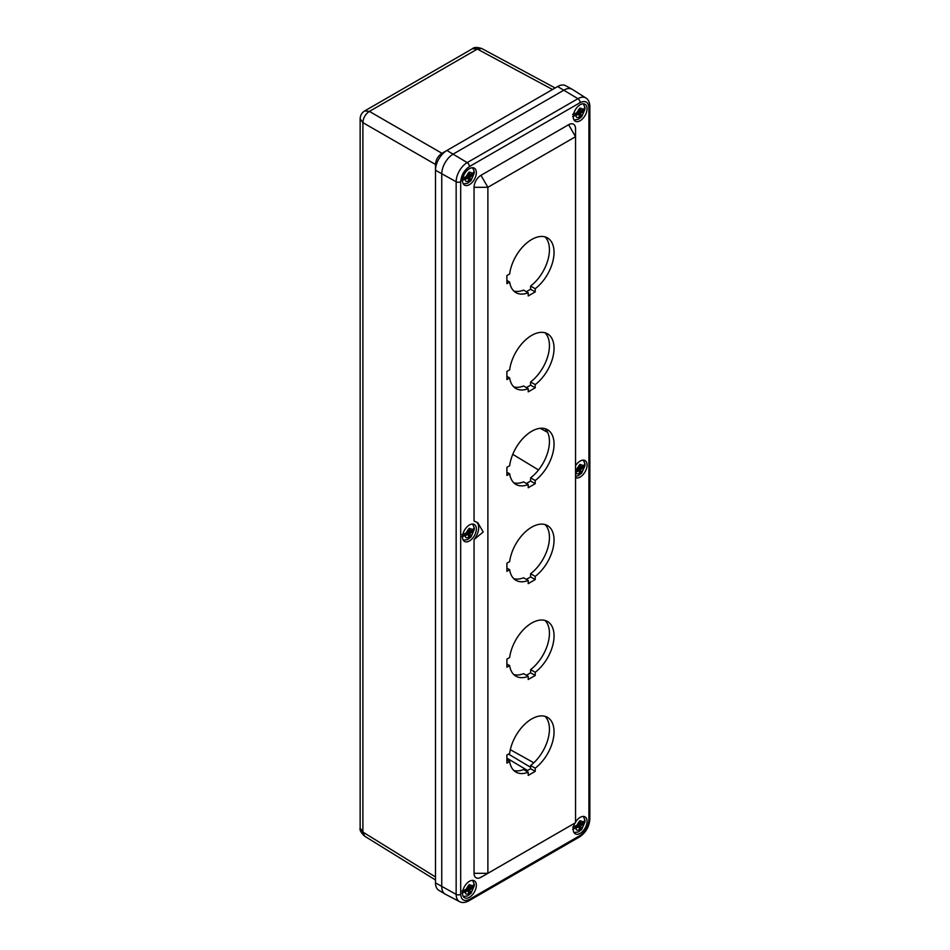 <?xml version="1.0" encoding="UTF-8"?>
<svg xmlns="http://www.w3.org/2000/svg" width="950" height="950" viewBox="0 0 950 950"><rect width="100%" height="100%" fill="white"/><g stroke="black" fill="none" stroke-linecap="round" stroke-linejoin="round"><path stroke-width="1.43" d="M435.492 879.997L364.669 836.202C360.976 832.699 359.468 829.967 360.145 828.008L362.888 832.069L362.888 122.645L360.145 118.845C360.276 115.377 361.808 112.729 364.741 110.913L369.384 111.399L477.339 49.068L472.435 48.723C474.014 47.132 477.137 47.072 481.804 48.545L477.339 49.068L552.52 89.502M364.669 836.202L362.888 832.069L435.492 876.969M444.909 893.962L438.746 890.221A16.15 9.322 -60 0 1 435.492 882.883L435.492 164.445L362.888 122.645C363.221 117.836 365.382 114.083 369.384 111.399L441.988 153.318M435.492 164.445C435.86 159.743 437.986 156.049 441.892 153.366L557.638 86.545A16.15 9.322 -60 0 1 565.618 85.69L571.9 89.134M588.905 107.683C588.347 101.911 585.438 100.225 580.153 102.636L469.431 166.559C464.158 170.24 461.237 175.287 460.691 181.699L460.691 894.342C461.237 900.113 464.158 901.788 469.431 899.389L580.153 835.454C585.438 831.773 588.347 826.726 588.905 820.313L588.905 107.683A3.266 1.888 0 0 0 589.855 106.353C589.629 102.173 588.323 99.406 585.936 98.028L572.363 89.395A16.304 9.417 120 0 0 564.015 90.084A16.316 9.417 120 0 0 564.003 90.084L453.281 154.019A16.304 9.417 120 0 0 441.75 173.993L441.75 886.623A16.304 9.417 120 0 0 445.336 894.199L459.586 901.645A15.627 9.025 120 0 1 456.154 894.377L435.492 882.883M460.691 181.699A3.266 1.888 180 0 1 456.154 181.747L435.492 170.252A16.15 9.322 -60 0 1 446.916 150.468L467.198 162.616A15.627 9.025 120 0 0 456.154 181.747L456.154 894.377A3.266 1.888 180 0 0 460.691 894.342M547.58 432.309L540.182 428.308M506.896 763.111L506.896 755.012L509.663 753.409A31.576 18.228 -60 0 1 524.816 724.185A31.576 18.228 -60 0 1 547.509 717.381A31.576 18.228 -60 0 1 552.947 740.43A31.576 18.228 -60 0 1 535.218 768.17L535.218 771.364L528.212 775.414L528.212 772.219A31.576 18.228 -60 0 1 515.921 772.077A31.576 18.228 -60 0 1 509.663 761.508L506.896 763.111M506.896 571.33L506.896 563.231L509.663 561.628A31.576 18.228 -60 0 1 524.816 532.404A31.576 18.228 -60 0 1 547.509 525.599A31.576 18.228 -60 0 1 552.947 548.649A31.576 18.228 -60 0 1 535.218 576.389L535.218 579.583L528.212 583.633L528.212 580.438A31.576 18.228 -60 0 1 515.921 580.296A31.576 18.228 -60 0 1 509.663 569.727L506.896 571.33M506.896 379.549L506.896 371.45L509.663 369.847A31.576 18.228 -60 0 1 524.816 340.622A31.576 18.228 -60 0 1 547.509 333.818A31.576 18.228 -60 0 1 552.947 356.867A31.576 18.228 -60 0 1 535.218 384.608L535.218 387.802L528.212 391.851L528.212 388.657A31.576 18.228 -60 0 1 515.921 388.514A31.576 18.228 -60 0 1 509.663 377.946L506.896 379.549M509.663 273.956A31.576 18.228 -60 0 1 524.816 244.732A31.576 18.228 -60 0 1 547.509 237.928A31.576 18.228 -60 0 1 552.947 260.977A31.576 18.228 -60 0 1 535.218 288.717L535.218 291.911L528.212 295.961L528.212 292.766A31.576 18.228 -60 0 1 515.921 292.624A31.576 18.228 -60 0 1 509.663 282.055L506.896 283.658L506.896 275.559L509.663 273.956M506.896 475.439L506.896 467.341L509.663 465.738A31.576 18.228 -60 0 1 524.816 436.513A31.576 18.228 -60 0 1 547.509 429.709A31.576 18.228 -60 0 1 552.947 452.758A31.576 18.228 -60 0 1 535.218 480.498L535.218 483.692L528.212 487.742L528.212 484.548A31.576 18.228 -60 0 1 515.921 484.405A31.576 18.228 -60 0 1 509.663 473.836L506.896 475.439M506.896 667.221L506.896 659.122L509.663 657.519A31.576 18.228 -60 0 1 524.816 628.294A31.576 18.228 -60 0 1 547.509 621.49A31.576 18.228 -60 0 1 552.947 644.539A31.576 18.228 -60 0 1 535.218 672.279L535.218 675.474L528.212 679.523L528.212 676.329A31.576 18.228 -60 0 1 515.921 676.186A31.576 18.228 -60 0 1 509.663 665.617L506.896 667.221M568.622 124.711A9.785 5.652 -60 0 1 575.546 128.713L575.546 136.705L568.622 124.711L480.961 175.322L487.884 187.304L487.884 873.311L575.546 822.7L575.546 136.705L487.884 187.304L474.05 187.304L474.05 521.075L477.755 522.654L483.206 531.976L474.05 539.541L474.05 873.311A9.785 5.652 120 0 0 480.961 877.301L568.622 826.69A9.785 5.652 120 0 0 568.658 826.666L575.546 822.7M506.896 759.917L509.663 761.508M513.784 770.45A31.576 18.228 120 0 0 523.592 769.559L528.212 772.219M526.359 771.151L530.611 768.704L535.218 771.364M530.611 768.704L530.611 765.51L535.218 768.17M530.611 765.51A31.576 18.228 120 0 0 545.027 716.347M506.896 568.136L509.663 569.727M513.784 578.669A31.576 18.228 120 0 0 523.592 577.778L528.212 580.438M526.359 579.369L530.611 576.923L535.218 579.583M530.611 576.923L530.611 573.729L535.218 576.389M530.611 573.729A31.576 18.228 120 0 0 545.027 524.566M506.896 376.354L509.663 377.946M513.784 386.887A31.576 18.228 120 0 0 523.592 385.997L528.212 388.657M526.359 387.588L530.611 385.142L535.218 387.802M530.611 385.142L530.611 381.947L535.218 384.608M530.611 381.947A31.576 18.228 120 0 0 545.027 332.785M535.218 291.911L530.611 289.251L530.611 286.057L535.218 288.717M530.611 286.057A31.576 18.228 120 0 0 545.027 236.894M506.896 280.464L509.663 282.055M513.784 290.997A31.576 18.228 120 0 0 523.592 290.106L528.212 292.766M526.359 291.697L530.611 289.251M506.896 472.245L509.663 473.836M513.784 482.778A31.576 18.228 120 0 0 523.592 481.887L528.212 484.548M526.359 483.479L530.611 481.032L535.218 483.692M530.611 481.032L530.611 477.838L535.218 480.498M530.611 477.838A31.576 18.228 120 0 0 545.027 428.676M506.896 664.026L509.663 665.617M513.784 674.559A31.576 18.228 120 0 0 523.592 673.669L528.212 676.329M526.359 675.26L530.611 672.814L535.218 675.474M530.611 672.814L530.611 669.619L535.218 672.279M530.611 669.619A31.576 18.228 120 0 0 545.027 620.457M487.884 873.311L480.961 877.301L487.884 873.311L474.05 873.311M580.153 104.737A9.785 5.652 -60 0 1 585.046 104.251A9.785 5.652 -60 0 1 585.046 115.556A9.785 5.652 -60 0 1 575.261 121.208A9.785 5.652 -60 0 1 573.764 113.359A9.785 5.652 -60 0 1 580.153 104.737M469.431 881.303A9.785 5.652 -60 0 1 474.323 880.816A9.785 5.652 -60 0 1 474.323 892.109A9.785 5.652 -60 0 1 464.538 897.762A9.785 5.652 -60 0 1 463.042 889.924A9.785 5.652 -60 0 1 469.431 881.303M469.431 168.661A9.785 5.652 -60 0 1 474.323 168.174A9.785 5.652 -60 0 1 474.323 179.479A9.785 5.652 -60 0 1 464.538 185.131A9.785 5.652 -60 0 1 463.042 177.294A9.785 5.652 -60 0 1 469.431 168.661M575.546 822.071A9.785 5.652 -60 0 1 580.153 817.368A9.785 5.652 -60 0 1 585.046 816.881A9.785 5.652 -60 0 1 585.046 828.186A9.785 5.652 -60 0 1 575.261 833.839A9.785 5.652 -60 0 1 574.999 823.009M474.05 539.541A13.051 7.529 120 0 0 476.461 522.013M474.05 187.304A9.785 5.652 -60 0 1 480.961 175.322M469.431 524.982A9.785 5.652 -60 0 1 474.323 524.495A9.785 5.652 -60 0 1 474.323 535.8A9.785 5.652 -60 0 1 464.538 541.452A9.785 5.652 -60 0 1 463.042 533.603A9.785 5.652 -60 0 1 469.431 524.982M575.546 465.749A9.785 5.652 -60 0 1 580.153 461.059A9.785 5.652 -60 0 1 585.046 460.572A9.785 5.652 -60 0 1 585.188 471.628A9.785 5.652 -60 0 1 575.546 477.66M572.636 827.034L578.883 824.707L579.322 821.477L580.426 820.836L580.557 823.591L583.656 821.952L584.903 819.957L583.347 816.43M574.014 832.592L578.241 831.998L581.673 829.409L584.903 822.082L583.656 824.078L580.878 825.693L579.464 824.885L584.903 822.082A8.764 5.059 120 0 0 584.903 819.957M580.878 825.693L580.426 828.934L579.322 829.564L579.191 826.809L572.636 829.16M573.254 828.816L577.481 826.369L577.481 825.514M579.464 822.748L578.586 822.237M580.058 823.306L580.058 824.885M579.322 828.293L580.426 828.934M578.586 826.464L578.586 825.396L580.426 826.453M579.464 824.885L578.586 824.885M461.914 890.957L468.16 888.642L468.599 885.4L469.704 884.759L469.834 887.514L472.934 885.875L474.181 883.939L472.625 880.353M463.291 896.515L467.519 895.933L470.951 893.344L474.169 886.018L472.934 888.012L470.143 889.616L468.742 888.808L474.169 886.018A8.764 5.059 120 0 0 474.169 883.88M470.143 889.616L469.704 892.857L468.599 893.499L468.469 890.732L461.914 893.095M462.531 892.739L466.747 890.304L466.747 889.449M468.742 886.671L467.863 886.16M469.336 887.229L469.336 888.808M468.599 892.216L469.704 892.857M467.863 890.387L467.863 889.319L469.704 890.387M468.742 888.808L467.863 888.808M572.636 114.404L578.883 112.076L579.322 108.834L580.426 108.193L580.878 110.924L583.656 109.321L584.903 107.326A8.764 5.059 120 0 1 584.903 109.452L581.673 116.779L578.241 119.367L574.014 119.961M580.878 113.062L579.464 112.242L584.903 109.452L583.656 111.447L580.878 113.062L580.426 116.292L579.322 116.933L579.191 114.178L572.636 116.529M573.254 116.173L577.481 113.739L577.481 112.884M579.464 110.117L578.586 109.606M580.058 110.663L580.058 112.242M579.322 115.651L580.426 116.292M578.586 113.822L578.586 112.753L580.426 113.822M579.464 112.242L578.586 112.242M575.546 470.298L578.906 468.409L579.346 465.168L580.45 464.526L580.581 467.281L583.68 465.642L584.927 463.707L583.359 460.109M575.546 476.389L578.265 475.701L581.697 473.112L584.915 465.785L583.68 467.78L580.889 469.383L579.488 468.576L584.915 465.785A8.764 5.059 120 0 0 584.915 463.647M580.889 469.383L580.45 472.625L579.346 473.266L579.215 470.511L575.546 472.423M575.546 471.2L577.493 470.072L577.493 469.217M579.488 466.45L578.609 465.939M580.082 466.996L580.082 468.576M579.346 471.984L580.45 472.625M578.609 470.155L578.609 469.086L580.45 470.155M579.488 468.576L578.609 468.576M461.938 534.66L468.172 532.332L468.623 529.091L469.728 528.449L469.858 531.216L472.957 529.577L474.204 527.63L472.637 524.044M463.291 540.206L467.543 539.624L470.974 537.035L474.192 529.708L472.957 531.703L470.167 533.318L468.766 532.499L474.192 529.708A8.764 5.059 120 0 0 474.192 527.582M470.167 533.318L469.728 536.548L468.623 537.189L468.492 534.434L461.938 536.786M462.531 536.453L466.771 533.995L466.771 533.14M468.766 530.373L467.887 529.862M469.359 530.919L469.359 532.499M468.623 535.907L469.728 536.548M467.887 534.078L467.887 533.009L469.728 534.078M468.766 532.499L467.887 532.499M461.914 178.327L468.16 175.999L468.599 172.769L469.704 172.128L469.834 174.883L472.934 173.244L474.181 171.309L472.625 167.723M463.291 183.884L467.519 183.291L470.951 180.702L474.169 173.375L472.934 175.37L470.143 176.985L468.742 176.178L474.169 173.375A8.764 5.059 120 0 0 474.169 171.249M470.143 176.985L469.704 180.227L468.599 180.856L468.469 178.101L461.914 180.453M462.531 180.108L466.747 177.662L466.747 176.807M468.742 174.04L467.863 173.529M469.336 174.598L469.336 176.178M468.599 179.586L469.704 180.227M467.863 177.757L467.863 176.688L469.704 177.745M468.742 176.178L467.863 176.178M441.892 153.366L446.916 150.468M580.153 102.636A3.266 1.888 -120 0 0 577.933 98.681L557.638 86.545M527.547 770.474L506.896 758.136M508.499 754.086L530.611 767.291M510.316 749.693L533.805 762.791M580.153 835.454A3.266 1.888 60 0 1 579.488 836.95L468.754 900.873A3.266 1.888 -120 0 0 469.431 899.389M469.431 166.559A3.266 1.888 -120 0 0 467.198 162.616L577.933 98.681A15.627 9.025 120 0 1 585.936 98.028M588.905 820.313A3.266 1.888 0 0 0 589.855 818.983L589.855 106.353M576.092 826.322L579.88 820.705L583.656 821.952M583.656 824.078C583.739 828.269 576.009 832.734 576.092 828.447M577.481 826.037L578.883 826.844M580.426 823.306L579.322 822.664M465.369 890.245L469.146 884.628L472.934 885.875M472.934 888.012C473.017 892.193 465.286 896.658 465.369 892.371M466.747 889.96L468.16 890.768M469.704 887.229L468.599 886.587M576.092 113.679L579.88 108.074L583.656 109.321M583.656 111.447C583.739 115.639 576.009 120.104 576.092 115.817M577.481 113.394L578.883 114.202M580.426 110.675L579.322 110.034M576.116 470.012L579.904 464.396L583.68 465.642M583.68 467.78C583.763 471.96 576.033 476.437 576.116 472.15M577.493 469.728L578.906 470.535M580.45 466.996L579.346 466.355M465.393 533.936L469.169 528.331L472.957 529.577M472.957 531.703C473.041 535.895 465.31 540.36 465.393 536.073M466.771 533.651L468.172 534.458M469.728 530.931L468.623 530.29M465.369 177.614L469.146 171.998L472.934 173.244M472.934 175.37C473.017 179.562 465.286 184.027 465.369 179.74M466.747 177.329L468.16 178.137M469.704 174.598L468.599 173.957M360.145 828.008L360.145 118.857M364.741 110.913L472.435 48.723M555.144 87.982L481.804 48.545M512.774 454.338L538.531 469.953M468.754 900.873C465.025 902.773 461.973 903.023 459.586 901.645M579.488 836.95C585.853 832.639 589.309 826.654 589.855 818.983M481.223 876.992L481.887 876.779M579.322 822.878L580.557 823.591M577.481 825.823L579.191 826.809M468.599 886.801L469.834 887.514M466.747 889.746L468.469 890.732M583.347 103.799L584.903 107.374M579.322 110.248L580.557 110.96M577.481 113.181L579.191 114.178M579.346 466.569L580.581 467.281M577.493 469.514L579.215 470.511M468.623 530.504L469.858 531.216M466.771 533.437L468.492 534.434M468.599 174.171L469.834 174.883M466.747 177.116L468.469 178.101"/></g></svg>
